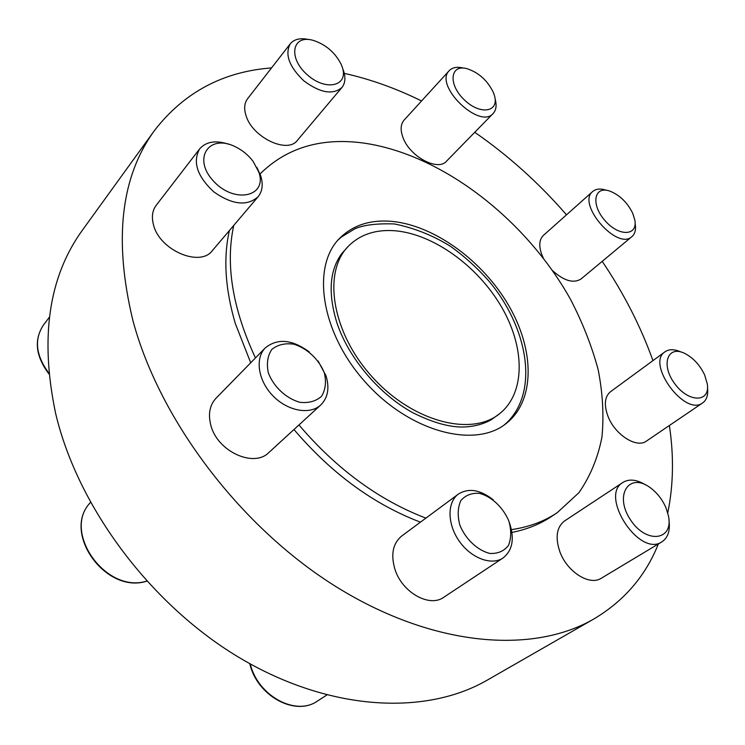 <?xml version="1.0" encoding="UTF-8"?>
<svg xmlns="http://www.w3.org/2000/svg" width="745" height="745" viewBox="0 0 745 745"><rect width="100%" height="100%" fill="white"/><g stroke="black" fill="none" stroke-linecap="round" stroke-linejoin="round"><path stroke-width="1.12" d="M658.338 543.98C645.664 575.866 624.217 600.833 594.016 618.881L487.398 680.045C426.615 715.34 331.758 711.792 241.697 659.046C151.794 606.337 77.834 507.68 55.642 413.456C39.727 337.802 48.667 276.684 82.472 230.093L154.494 130.496C183.913 92.482 222.923 71.622 271.543 67.907M338.034 240.03L341.387 237.031L354.89 228.79C363.709 224.943 376.905 223.332 394.478 223.956C414.537 228.072 433.292 235.578 450.734 246.465C464.34 256.289 476.884 267.604 488.347 280.427C527.311 326.44 539.278 389.886 507.699 421.828L504.365 424.855M391.879 221.377C370.19 219.505 352.702 225.223 339.413 238.521C311.065 266.952 321.114 333.304 365.637 382.446C409.825 431.886 474.751 448.844 506.013 423.635C535.357 400.81 534.724 350.243 508.779 305.627C482.89 260.918 434.531 225.4 391.879 221.377M594.016 618.881C533.597 654.063 434.987 647.424 338.258 588.047C241.697 528.754 159.607 420.655 132.899 320.462C113.519 240.16 120.727 176.835 154.494 130.496M344.283 73.364C370.302 79.175 396.061 88.376 421.568 100.966M474.751 132.293C508.472 155.658 539.054 183.168 566.507 214.83M602.202 261.365C623.695 293.12 640.616 326.198 652.955 360.617M669.382 425.497C673.974 456.089 673.433 485.246 667.753 512.97M250.72 362.787L235.327 323.572C225.186 289.041 223.193 258.049 229.367 230.587M511.443 529.639C528.987 527.05 544.26 521.388 557.251 512.653L551.635 516.415C540.19 524.098 526.957 529.444 511.936 532.424M420.441 522.161C373.627 504.337 331.469 473.457 293.968 429.52M702.684 402.896L646.409 441.096C636.77 448.592 615.081 434.847 608.078 416.529C603.804 405.001 604.595 396.731 610.472 391.74L665.006 351.789C645.794 363.541 684.972 416.958 702.684 402.896C706.754 399.925 708.365 394.878 707.517 387.772M543.347 258.105L542.053 255.265C538.635 246.288 539.091 239.667 543.412 235.383L592.741 191.474C576.36 203.804 617.288 250.953 631.946 236.593C635.066 233.846 636.146 229.544 635.187 223.714L635.113 222.904M631.946 236.593L581.137 278.9C573.566 283.705 564.03 280.94 552.529 270.612M493.143 113.482L446.516 161.181C437.818 171.741 409.387 156.385 402.868 137.22C400.242 129.853 400.633 124.154 404.069 120.131L449.226 70.663C433.637 85.293 479.557 129.919 493.143 113.482C496.179 110.176 496.859 105.408 495.174 99.187L495.071 98.713M661.877 541.857L601.308 578.232C589.63 586.157 566.945 571.769 559.83 551.607C555.072 537.322 556.645 527.115 564.542 520.969L622.95 482.406C599.008 495.593 639.238 557.623 661.877 541.857C667.958 537.797 670.323 530.682 668.982 520.513M341.927 87.491L297.413 140.311C287.635 154.196 252.22 137.443 245.98 115.447C243.848 108.612 244.369 103.052 247.545 98.787L290.289 43.778C284.627 54.413 289.162 66.789 303.923 80.898C320.229 92.957 332.903 95.155 341.927 87.491C345.391 83.095 345.82 77.21 343.231 69.853M503.024 557.986L443.824 597.239C429.437 607.948 401.788 592.256 394.85 568.994C390.659 554.308 392.922 543.329 401.648 536.065L458.361 494.103C447.084 502.186 447.186 523.958 459.134 540.991C470.924 558.126 491.476 565.893 503.024 557.986C512.541 550.462 514.702 538.793 509.515 522.971L509.487 522.878M320.778 404.954L268.945 452.457C253.905 468.149 217.307 451.461 210.854 425.293C207.967 414.127 209.69 405.103 216.041 398.212L265.313 347.868C254.771 358.345 258.115 380.742 272.987 395.884C287.719 411.156 309.985 415.123 320.778 404.954C327.949 397.737 329.69 388.005 326.003 375.769L318.124 361.055M258.087 196.773L212.372 250.59C200.144 267.52 159.635 250.367 153.526 224.943C151.421 217.112 152.297 210.574 156.18 205.341L199.632 148.898C192.443 161.944 197.136 176.248 213.722 191.81C232.235 204.819 247.023 206.467 258.087 196.773C262.473 191.279 263.33 184.239 260.657 175.652L256.885 167.448M557.251 512.653L578.958 492.668C590.198 476.409 597.863 457.914 601.941 437.185C604.018 415.589 602.752 393.081 598.151 369.66C591.8 346.09 582.637 322.753 570.67 299.648C526.11 219.561 442.055 154.094 363.309 143.021C321.076 137.378 286.667 147.696 260.052 173.948M233.753 225.409C225.279 264.382 232.514 308.57 255.451 357.954M298.95 424.957C336.628 469.099 378.944 500.156 425.898 518.129M499.429 413.829L491.225 419.742C483.719 423.97 474.928 426.382 464.861 426.969C450.483 427.639 433.069 422.843 412.609 412.609C379.009 394.114 348.688 358.131 336.954 323.023C327.893 293.465 329.486 270.333 341.731 253.626L348.483 246.092C322.473 271.851 331.627 332.158 372.006 376.709C412.069 421.54 471.082 436.989 499.429 413.829C525.728 393.099 525.113 347.328 501.46 306.847C477.862 266.291 433.851 234.209 395.316 230.792C375.983 229.237 360.366 234.33 348.483 246.092M341.936 66.221L341.098 64.172C334.961 52.327 325.612 44.374 313.04 40.323C292.198 34.317 287.663 57.672 307.21 74.705C326.357 92.101 349.675 85.749 341.936 66.221M308.84 39.559C300.421 37.706 294.238 39.113 290.289 43.778M258.822 172.114L253.142 161.404C248.364 155.109 242.432 150.22 235.336 146.746C209.066 133.411 192.033 158.406 213.545 181.147C234.498 204.232 267.66 196.689 258.822 172.114M228.668 144.223C215.771 140.004 206.095 141.559 199.632 148.898M493.339 92.417C487.491 80.451 478.709 72.535 466.975 68.67C450.166 64.005 447.885 84.185 464.107 99.653C480.004 115.428 499.616 112.262 494.41 95.462L493.339 92.417M463.744 68.121L463.26 68.037C457.048 66.556 452.364 67.432 449.226 70.663M632.701 213.256C627.271 202.351 619.607 194.948 609.708 191.055C594.1 185.524 590.589 204.344 604.865 220.455C618.825 236.854 638.074 236.118 634.805 219.924L632.701 213.256M606.793 190.329L606.002 190.133C600.349 188.355 595.925 188.802 592.741 191.474M704.621 374.903C699.862 364.948 693.195 357.768 684.608 353.353C667.539 344.851 660.498 364.733 674.709 383.675C688.557 402.924 710.283 402.747 707.331 384.094L704.621 374.903M681.107 352.04C674.523 349.051 669.15 348.967 665.006 351.789M666.002 507.876C662.286 499.308 656.894 492.473 649.808 487.37C628.976 472.153 614.057 495.118 630.317 519.563C646.139 544.409 674.039 540.74 668.377 515.577L666.002 507.876M645.505 484.827C636.696 479.501 629.171 478.69 622.95 482.406M508.854 521.034C503.108 507.42 491.663 496.589 479.584 493.376C471.771 492.78 465.532 495.174 460.857 500.565C457.719 507.494 457.383 515.68 459.851 525.141C465.606 539.24 477.582 550.49 489.959 553.461C497.874 553.796 504.039 551.132 508.463 545.452C511.312 538.384 511.443 530.244 508.854 521.034M493.32 499.876C480.264 489.661 468.605 487.733 458.361 494.103M324.373 373.012C319.158 359.565 307.201 348.278 293.8 344.19C284.981 342.942 277.662 344.693 271.832 349.424C267.585 355.747 266.412 363.513 268.312 372.733C273.49 386.664 286.015 398.407 299.807 402.291C308.765 403.278 316.029 401.266 321.598 396.238C325.5 389.737 326.431 381.999 324.373 373.012M309.268 351.929C292.152 339.394 277.503 338.044 265.313 347.868M48.881 373.86C35.648 356.231 33.795 340.018 43.331 325.22C34.019 339.524 35.834 355.486 48.807 373.077M250.255 663.935C257.807 695.97 295.933 716.532 317.491 701.026L326.794 695.029M146.737 581.184C105.622 594.491 61.248 532.228 90.508 502.465C61.593 531.585 105.818 594.054 146.681 581.119M43.331 325.22L49.394 317.156M249.808 663.683C256.988 695.821 295.262 716.848 317.491 701.026"/></g></svg>
